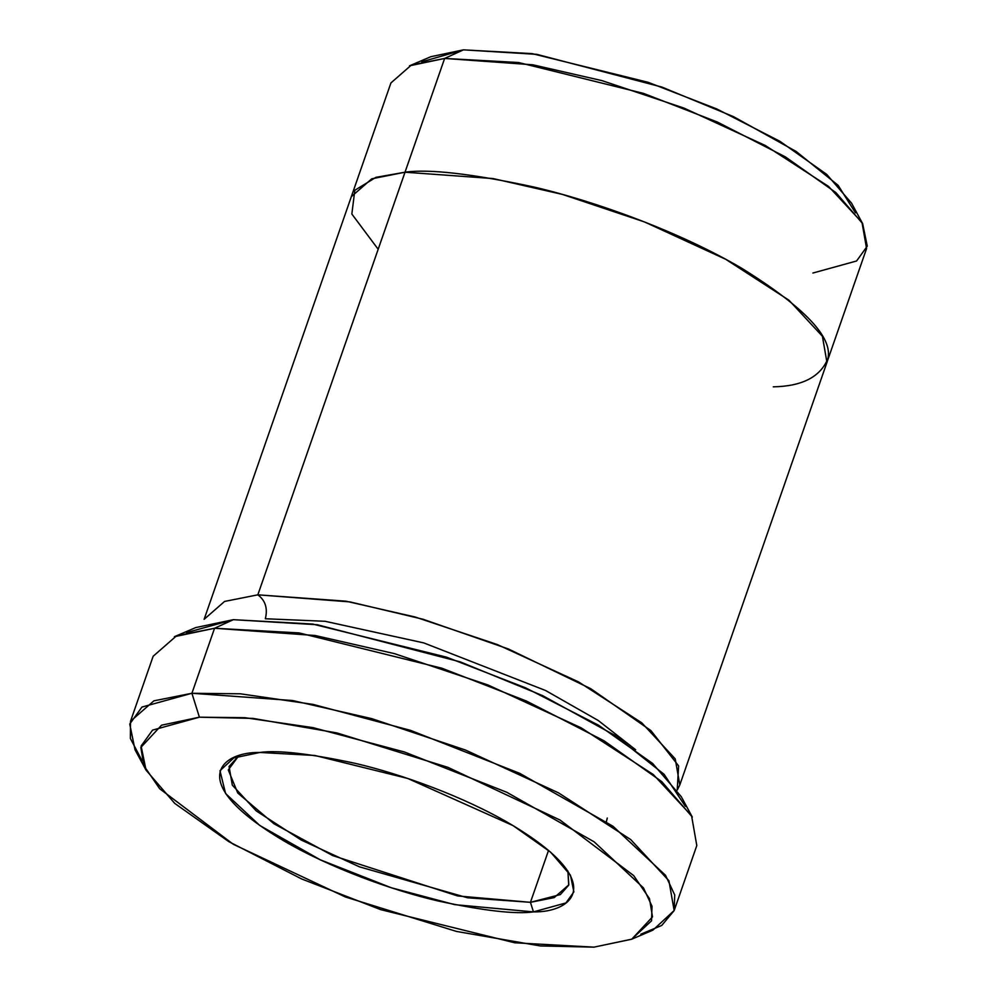 <?xml version="1.0" encoding="UTF-8"?>
<svg xmlns="http://www.w3.org/2000/svg" width="997" height="997" viewBox="0 0 997 997"><rect width="100%" height="100%" fill="white"/><g stroke="black" fill="none" stroke-linecap="round" stroke-linejoin="round"><path stroke-width="1.5" d="M567.891 870.979L568.701 885.186L560.401 894.558L530.454 902.322L533.457 911.894L565.935 902.933L573.873 891.904L570.434 875.179L550.568 852.123L513.094 825.628L407.698 778.445L314.828 755.477L259.905 752.461C277.764 749.931 309.531 753.57 355.219 763.353C400.52 773.784 463.954 796.678 509.941 823.771C609.628 882.881 572.079 912.641 533.457 911.894C515.599 914.411 483.819 910.784 438.144 900.989C392.83 890.558 329.396 867.677 283.41 840.583C183.722 781.461 221.272 751.713 259.905 752.461L233.797 757.944L219.976 770.718L225.596 793.55L259.756 825.466L320.336 859.838L391.273 887.754L454.657 904.64L533.457 911.894L530.454 902.322L554.22 897.599L568.826 884.838L567.891 870.979M141.948 760.449L130.358 738.441L130.52 721.267L153.899 700.841L191.91 693.276L199.4 717.192L244.838 717.69L313.058 727.648L404.47 752L506.788 792.279L594.162 841.842L643.439 887.878L652.013 906.248L651.539 920.817L631.612 939.236L593.95 947.15L631.799 939.162L652.512 916.879L649.471 898.646L633.656 875.578L560.04 820.045L447.977 767.366L336.874 732.92L253.039 718.401L199.4 717.192L161.551 725.193L140.839 747.463L143.88 765.708L159.707 788.764L233.323 844.297L345.373 896.976L456.489 931.435L540.324 945.941L593.95 947.15L514.726 942.788L380.779 909.663L301.617 878.943L228.774 841.618L174.724 803.395L146.061 770.158L141.113 746.03L152.566 730.116L199.4 717.192L191.91 693.276L141.948 707.06L129.735 724.021L135.019 749.769L146.061 770.158M186.464 632.634L233.36 619.673L195.711 627.587L174.388 636.697L214.554 628.26L233.36 619.673L317.295 624.745L460.228 661.871L542.605 695.619L614.925 735.387L664.114 774.333L685.363 806.374M421.793 61.826L463.455 49.85L430.829 56.704L409.505 65.827L444.637 58.437L463.455 49.85L536.835 54.349L661.908 87.075L733.68 116.736L796.204 151.494L838.103 185.305L855.488 212.86M265.327 618.751L325.084 621.293L423.8 642.915L545.583 690.51L598.275 720.519L635.662 749.781L598.275 720.519L545.583 690.51L423.8 642.915L325.084 621.293L265.327 618.751C267.906 608.457 265.414 600.481 257.837 594.823C265.414 600.481 267.906 608.457 265.327 618.751M607.273 818.038L606.375 821.665M677.212 790.085L678.621 765.92L650.954 730.627L590.822 688.74L508.458 649.01L422.99 619.237L349.984 601.901L257.837 594.823L444.637 58.437L411.387 65.054L390.936 82.925L204.123 619.311L224.574 601.44L257.837 594.823L345.909 601.179L415.238 617.031L497.216 644.511L578.609 681.948L641.769 722.825L675.231 758.867L679.804 784.963L677.212 790.085M548.549 850.391L530.454 902.322L548.549 850.391M631.612 939.236L652.935 930.126L674.196 910.473L674.707 894.932L665.547 875.341L612.981 826.239L519.798 773.373L410.652 730.402L313.145 704.43L240.377 693.8L191.91 693.276L292.557 700.53L371.794 718.65L465.499 750.056L558.507 792.852L630.69 839.561L668.925 880.75L674.159 910.573L696.803 845.556L691.569 815.733L653.322 774.544L581.151 727.835L488.131 685.039L394.438 653.633L315.202 635.513L214.554 628.26L191.91 693.276L214.554 628.26L176.531 635.824L153.164 656.25L130.52 721.267M378.175 249.25L351.841 214.019L354.82 190.29L375.931 177.341L405.006 172.207L444.637 58.437L518.577 62.512L643.588 93.419L717.466 122.095L785.449 156.928L835.897 192.595L862.642 223.627L851.6 203.238L826.762 174.425L779.916 141.3L716.793 108.96L648.187 82.327L532.111 53.626L463.455 49.85L444.637 58.437L532.71 64.78L602.026 80.645L684.017 108.112L765.397 145.55L828.544 186.427L862.006 222.468L866.58 248.565L826.949 362.347L822.4 336.251L788.939 300.209L725.779 259.332L644.386 221.895L562.408 194.415L493.079 178.563L405.006 172.207L371.744 178.824L351.293 196.696M773.261 386.836C802.211 386.3 820.431 376.878 827.909 358.584C832.944 337.198 804.168 307.076 741.606 268.205C679.705 231.74 594.312 200.92 533.308 186.888C471.818 173.702 429.046 168.817 405.006 172.207L257.837 594.823M674.159 910.573L661.734 925.453L640.847 934.189M238.395 756.237L229.061 766.506L232.326 785.15L256.229 810.897L301.331 840.097L359.468 866.842L467.556 897.786L530.454 902.322L457.586 895.942L332.799 855.613L273.926 823.759L237.785 793.039L228.288 769.971L238.395 756.237M862.642 223.627L867.265 246.147L856.585 260.99L812.867 273.041M681.263 796.665L652.599 763.428L598.536 725.205L525.693 687.88L446.544 657.16L312.584 624.035L233.36 619.673L214.554 628.26L299.063 632.908L441.933 668.239L526.366 701.016L604.07 740.821L661.734 781.598L692.304 817.054L681.263 796.665M826.974 362.347L679.804 784.963"/></g></svg>
